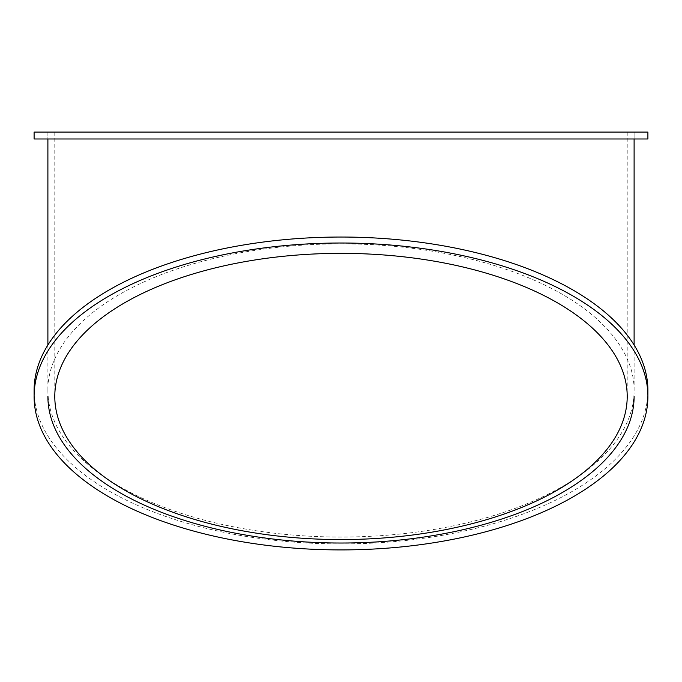 <?xml version="1.0" encoding="UTF-8"?>
<svg xmlns="http://www.w3.org/2000/svg" width="682" height="682" viewBox="0 0 682 682"><rect width="100%" height="100%" fill="white"/><g stroke="black" fill="none" stroke-linecap="round" stroke-linejoin="round"><path stroke-width="0.51" stroke-dasharray="3.41 2.56" d="M647.9 390.488A306.9 153.45 0 0 1 341 543.938A306.9 153.45 0 0 1 34.1 390.488M47.893 390.488A293.107 146.553 180 0 0 341 537.041A293.107 146.553 180 0 0 634.107 390.488C634.499 352.159 602.709 313.78 548.251 286.815C494.348 259.586 417.623 243.687 341 243.883C264.377 243.687 187.652 259.586 133.749 286.815C79.291 313.78 47.501 352.159 47.893 390.479L47.893 390.479A293.107 146.553 180 0 0 47.893 390.488L47.893 344.998M634.107 390.488A293.107 146.553 180 0 0 634.107 390.479L634.107 344.998M34.1 138.983L341 138.983L47.893 138.983L47.893 132.086L634.107 132.086L634.107 138.983L341 138.983L647.9 138.983M634.107 138.983L47.893 138.983L47.893 132.086L634.107 132.086L634.107 138.983M647.9 132.086L34.1 132.086M341 132.086L54.79 132.086L341 132.086M54.79 132.086L54.79 396.464M627.21 132.086L627.21 396.464"/><path stroke-width="1.02" d="M34.1 396.464L34.1 390.488A306.9 153.45 0 0 1 341 237.038A306.9 153.45 0 0 1 647.9 390.488L647.9 396.464A306.9 153.45 180 0 0 341 243.014A306.9 153.45 180 0 0 34.1 396.464A306.9 153.45 180 0 0 341 549.914A306.9 153.45 180 0 0 647.9 396.464M47.893 396.464A293.107 146.553 180 0 0 341 543.017A293.107 146.553 180 0 0 634.107 396.464A293.107 146.553 180 0 1 341 543.017A293.107 146.553 180 0 1 47.893 396.464M341 138.983L34.1 138.983L34.1 132.086L647.9 132.086L647.9 138.983L341 138.983M341 253.354A286.21 143.109 0 0 1 627.21 396.464A286.21 143.109 0 0 1 341 539.564A286.21 143.109 0 0 1 54.79 396.464A286.21 143.109 0 0 1 341 253.354M47.893 344.998L47.893 138.983M634.107 138.983L634.107 344.998"/></g></svg>
